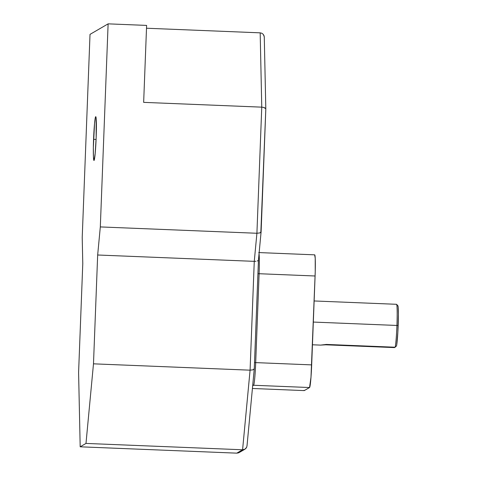 <?xml version="1.0" encoding="UTF-8"?>
<svg xmlns="http://www.w3.org/2000/svg" width="477" height="477" viewBox="0 0 477 477"><rect width="100%" height="100%" fill="white"/><g stroke="black" fill="none" stroke-linecap="round" stroke-linejoin="round"><path stroke-width="0.72" d="M93.57 139.338A21.924 1.264 92.3 0 1 95.746 116.68A21.924 1.264 92.3 0 1 96.151 137.835L96.133 118.069L95.704 116.692L95.436 117.259L94.541 123.638L93.343 147.661L93.444 157.207L94.017 160.481L95.179 153.534L96.151 137.835A21.924 1.264 92.3 0 1 93.975 160.493A21.924 1.264 92.3 0 1 93.57 139.338L96.086 139.439L93.57 139.338M325.845 344.424L325.827 344.811L394.509 347.596L325.827 344.811L320.657 345.098L326.477 344.436L395.153 347.22L396.518 345.914A20.612 1.187 -87.7 0 0 398.17 325.558L396.936 325.457A21.924 1.264 92.3 0 1 395.153 347.22A21.924 1.264 -87.7 0 0 396.936 325.457L398.17 325.558A20.612 1.187 -87.7 0 0 397.86 305.703L396.602 304.344A21.924 1.264 92.3 0 1 396.936 325.457L313.323 322.07L396.936 325.457A21.924 1.264 -87.7 0 0 396.53 304.302L314.134 300.963M320.705 345.115L326.477 344.436L395.153 347.22L396.518 345.914L396.745 344.656L397.854 332.171L398.408 314.242L398.152 306.979L397.746 305.679M314.641 254.849L315.219 258.123L315.231 271.735L310.992 377.176L309.543 387.533L304.296 390.585L304.064 390.311M265.802 109.293L260.836 232.4L259.953 232.907L256.912 233.265L100.313 226.921L108.118 23.85L146.612 25.412L143.655 102.364L261.76 107.152L256.912 233.265L254.265 261.348L97.666 254.998L100.313 226.921L256.912 233.265L254.265 261.348L250.085 370.176L93.486 363.832L97.666 254.998L254.265 261.348L250.085 370.176L242.584 449.775L85.985 443.425L93.486 363.832L250.085 370.176L253.126 369.818L254.271 368.691L253.126 369.818L250.085 370.176L242.584 449.775L236.783 453.15L80.184 446.806L85.985 443.425L242.584 449.775L244.266 449.513L245.697 448.636L246.669 447.271L247.02 445.637L246.669 447.271L244.939 449.197L242.584 449.775L236.783 453.15L239.168 452.554L244.939 449.197M264.27 37.456L264.043 35.745L263.185 34.266L261.825 33.247L260.174 32.841L146.499 28.232L260.174 32.841L261.76 107.152L143.655 102.364L146.612 25.412L108.118 23.85L90.016 34.374L82.217 237.445L82.777 263.662L78.592 372.489L80.184 446.806L236.783 453.15L238.476 452.882L239.955 451.975M100.313 226.921L97.666 254.998L93.486 363.832L85.985 443.425L80.184 446.806L78.592 372.489L82.777 263.662L82.217 237.445L90.016 34.374L108.118 23.85L100.313 226.921M252.422 388.481L304.248 390.597A21.924 1.264 -87.7 0 0 304.296 390.585L309.543 387.533L253.555 385.261A4.382 4.376 59.8 0 0 252.721 385.309A4.382 4.376 -120.2 0 1 253.555 385.261A21.924 1.264 92.3 0 0 255.69 362.615L254.515 362.562L255.69 362.615A21.924 1.264 92.3 0 1 253.555 385.261L252.679 385.774L253.555 385.261L309.543 387.533A21.924 1.264 -87.7 0 0 311.678 364.887L255.69 362.615L259.106 273.72L257.932 273.667L259.106 273.72A21.924 1.264 92.3 0 0 259.047 253.681A21.924 1.264 92.3 0 1 259.106 273.72L315.094 275.992L311.678 364.887L255.69 362.615L259.106 273.72L315.094 275.992A21.924 1.264 -87.7 0 0 314.689 254.837L258.701 252.566M255.928 261.289L254.265 261.348L255.928 261.289M258.194 260.484L257.306 260.985L258.194 260.484M258.451 259.864L258.409 260.186M261.098 231.78L259.953 232.907L256.912 233.265L261.76 107.152L263.405 107.367L261.76 107.152L260.174 32.841L261.825 33.247L263.185 34.266L264.24 36.586M264.753 107.85L263.405 107.367L265.6 108.529L264.753 107.85M265.784 108.905L265.6 108.529L265.784 108.905M323.352 344.841L321.021 345.08M394.509 347.596L394.908 347.208M320.669 345.115L312.453 344.782M254.277 368.787L258.456 259.959M247.003 445.971L254.271 368.822M261.098 231.911L258.456 259.989M265.814 109.179L261.104 231.876M264.276 37.081L265.814 109.126"/></g></svg>

